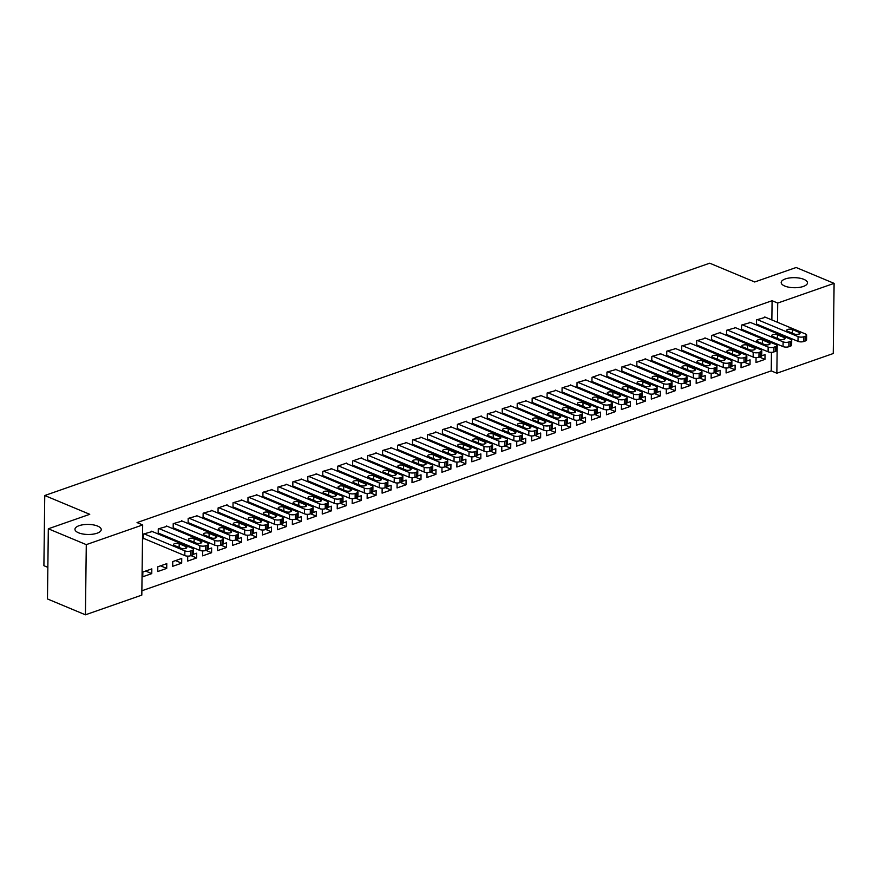 <?xml version="1.0" encoding="UTF-8"?>
<svg xmlns="http://www.w3.org/2000/svg" width="878" height="878" viewBox="0 0 878 878"><rect width="100%" height="100%" fill="white"/><g stroke="black" fill="none" stroke-linecap="round" stroke-linejoin="round"><path stroke-width="1.32" d="M97.667 526.098A13.137 5.027 -179.3 0 1 101.233 529.61A13.137 5.027 -179.3 0 1 92.903 534.175A13.137 5.027 -179.3 0 1 78.526 532.792A13.137 5.027 -179.3 0 1 74.959 529.28A13.137 5.027 -179.3 0 1 83.278 524.715A13.137 5.027 -179.3 0 1 97.667 526.098M803.897 279.358A13.137 5.027 -179.3 0 1 807.464 282.859A13.137 5.027 -179.3 0 1 799.145 287.424A13.137 5.027 -179.3 0 1 784.756 286.041A13.137 5.027 -179.3 0 1 781.19 282.54A13.137 5.027 -179.3 0 1 789.52 277.964A13.137 5.027 -179.3 0 1 803.897 279.358M141.863 590.773L771.235 370.878L776.854 373.227L777.217 344.143M141.819 595.108L85.429 614.809L86.285 544.634L142.675 524.934L141.819 595.108M86.285 544.634L48.323 528.786L47.467 598.95L85.429 614.809M47.851 567.342L43.9 565.695L44.756 495.521L709.709 263.191L754.707 281.981L796.137 267.505L834.1 283.364L833.244 353.527L776.854 373.227M166.721 568.395L166.776 563.654L157.799 566.793L157.744 571.534L166.721 568.395L160.564 565.827M167.237 526.295L158.27 528.863L158.205 533.604L158.962 533.341M190.998 555.598L196.628 557.947L196.694 553.206L193.314 554.38M196.628 557.947L187.662 561.086L187.716 556.345L188.342 556.125M197.144 515.847L188.177 518.415L188.122 523.156L188.869 522.893M220.916 545.15L226.546 547.499L226.601 542.758L223.231 543.932M226.546 547.499L217.568 550.627L217.623 545.886L218.249 545.677M227.062 505.399L227.062 504.828L218.095 507.956L218.029 512.697L218.787 512.445M250.823 534.691L256.453 537.051L256.519 532.309L253.149 533.484M256.453 537.051L247.486 540.179L247.541 535.437L248.167 535.218M256.969 494.94L248.002 497.508L247.947 502.249L248.693 501.986M280.74 524.243L286.371 526.591L286.426 521.85L283.056 523.036M286.371 526.591L277.393 529.73L277.448 524.989L278.074 524.77M286.886 484.491L277.92 487.06L277.854 491.801L278.611 491.537M310.647 513.795L316.278 516.143L316.343 511.402L312.974 512.576M316.278 516.143L307.311 519.282L307.366 514.541L307.991 514.321M316.793 474.043L307.827 476.611L307.772 481.353L308.518 481.089M340.565 503.346L346.195 505.695L346.25 500.954L342.881 502.128M346.195 505.695L337.218 508.823L337.284 504.082L337.898 503.873M346.711 463.595L346.711 463.024L337.745 466.152L337.679 470.893L338.436 470.641M370.472 492.887L376.102 495.247L376.168 490.506L372.799 491.68M376.102 495.247L367.136 498.375L367.191 493.634L367.816 493.414M376.618 453.136L367.652 455.704L367.597 460.445L368.343 460.182M400.39 482.439L406.02 484.788L406.075 480.046L402.706 481.232M406.02 484.788L397.043 487.927L397.108 483.185L397.734 482.966M406.536 442.688L397.569 445.256L397.514 449.997L398.261 449.734M430.297 471.991L435.927 474.339L435.993 469.598L432.624 470.773M435.927 474.339L426.96 477.478L427.015 472.737L427.641 472.518M436.443 432.239L427.476 434.808L427.421 439.549L428.168 439.285M460.215 461.543L465.845 463.891L465.9 459.15L462.53 460.324M465.845 463.891L456.867 467.019L456.933 462.278L457.559 462.069M466.361 421.791L466.361 421.22L457.394 424.348L457.339 429.09L458.086 428.837M490.122 451.083L495.752 453.443L495.818 448.702L492.448 449.876M495.752 453.443L486.785 456.571L486.84 451.83L487.466 451.61M496.268 411.332L487.301 413.9L487.246 418.641L487.992 418.378M520.039 440.635L525.67 442.984L525.724 438.243L522.355 439.428M525.67 442.984L516.692 446.123L516.758 441.382L517.383 441.162M526.185 400.884L517.219 403.452L517.164 408.193L517.91 407.93M549.957 430.187L555.587 432.536L555.642 427.795L552.273 428.969M555.587 432.536L546.61 435.675L546.665 430.933L547.29 430.714M556.092 390.436L547.126 393.004L547.071 397.745L547.817 397.482M579.864 419.739L585.494 422.088L585.549 417.346L582.18 418.521M585.494 422.088L576.517 425.215L576.583 420.474L577.208 420.266M586.01 379.987L577.044 382.545L576.989 387.286L577.735 387.033M609.782 409.28L615.412 411.628L615.467 406.887L612.098 408.072M615.412 411.628L606.435 414.767L606.489 410.026L607.115 409.806M615.917 369.528L606.95 372.096L606.896 376.838L607.642 376.574M639.689 398.831L645.319 401.18L645.374 396.439L642.005 397.624M645.319 401.18L636.341 404.319L636.407 399.578L637.033 399.358M645.835 359.08L636.868 361.648L636.813 366.389L637.56 366.126M669.607 388.383L675.237 390.732L675.292 385.991L671.922 387.165M675.237 390.732L666.259 393.871L666.314 389.13L666.94 388.91M675.742 348.632L666.775 351.2L666.72 355.941L667.467 355.678M699.514 377.935L705.144 380.284L705.199 375.543L701.829 376.717M705.144 380.284L696.166 383.412L696.232 378.67L696.858 378.462M705.66 338.184L696.693 340.741L696.638 345.482L697.384 345.23M729.431 367.476L735.062 369.825L735.116 365.083L731.747 366.269M735.062 369.825L726.084 372.963L726.139 368.222L726.764 368.003M735.566 327.724L726.6 330.293L726.545 335.034L727.291 334.77M759.338 357.028L764.968 359.376L765.023 354.635L761.654 355.82M764.968 359.376L755.991 362.515L756.057 357.774L756.682 357.555M765.484 317.276L756.518 319.844L756.463 324.586L757.209 324.322M771.235 370.878L771.455 352.33M771.575 342.76L771.586 341.794M771.718 331.346L771.729 330.38M771.861 319.943L772.091 300.715L137.045 522.586L142.675 524.934M750.525 322.5L741.559 325.069L741.504 329.81L742.25 329.546M744.379 362.252L750.01 364.6L750.075 359.859L746.706 361.045M750.01 364.6L741.043 367.739L741.098 362.998L741.723 362.779M720.618 332.96L720.618 332.389L711.652 335.517L711.586 340.258L712.343 339.995M714.472 372.7L720.103 375.06L720.158 370.318L716.788 371.493M720.103 375.06L711.125 378.188L711.18 373.446L711.806 373.227M690.701 343.408L681.734 345.965L681.679 350.706L682.425 350.454M684.555 383.159L690.185 385.508L690.251 380.767L686.881 381.941M690.185 385.508L681.218 388.647L681.273 383.905L681.899 383.686M660.794 353.856L651.827 356.424L651.761 361.165L652.519 360.902M654.648 393.607L660.278 395.956L660.333 391.215L656.963 392.389M660.278 395.956L651.3 399.095L651.355 394.354L651.981 394.134M630.876 364.304L621.909 366.872L621.854 371.613L622.601 371.35M624.73 404.056L630.36 406.404L630.426 401.663L627.046 402.848M630.36 406.404L621.394 409.543L621.448 404.802L622.074 404.582M600.969 374.763L600.969 374.193L592.002 377.32L591.937 382.062L592.694 381.798M594.823 414.504L600.453 416.863L600.508 412.122L597.139 413.297M600.453 416.863L591.476 419.991L591.531 415.25L592.156 415.031M571.051 385.212L562.085 387.769L562.03 392.521L562.776 392.257M564.905 424.963L570.535 427.312L570.601 422.57L567.221 423.745M570.535 427.312L561.569 430.45L561.624 425.709L562.249 425.49M541.144 395.66L532.178 398.228L532.112 402.969L532.858 402.706M534.998 435.411L540.629 437.76L540.683 433.019L537.314 434.193M540.629 437.76L531.651 440.899L531.706 436.157L532.331 435.938M511.226 406.108L502.26 408.676L502.205 413.417L502.951 413.154M505.08 445.859L510.711 448.208L510.776 443.467L507.396 444.652M510.711 448.208L501.744 451.347L501.799 446.606L502.425 446.386M481.32 416.567L481.32 415.996L472.353 419.124L472.287 423.865L473.033 423.602M475.174 456.308L480.804 458.667L480.859 453.926L477.489 455.1M480.804 458.667L471.826 461.795L471.881 457.054L472.507 456.834M451.402 427.015L442.435 429.583L442.38 434.325L443.127 434.061M445.256 466.767L450.886 469.115L450.941 464.374L447.571 465.549M450.886 469.115L441.919 472.254L441.974 467.513L442.6 467.294M421.495 437.464L412.528 440.032L412.462 444.773L413.209 444.509M415.349 477.215L420.979 479.564L421.034 474.822L417.665 475.997M420.979 479.564L412.001 482.702L412.056 477.961L412.682 477.742M391.577 447.912L382.61 450.48L382.556 455.221L383.302 454.958M385.431 487.663L391.061 490.012L391.116 485.271L387.747 486.456M391.061 490.012L382.095 493.151L382.149 488.409L382.775 488.19M361.67 458.371L361.67 457.8L352.704 460.928L352.638 465.669L353.384 465.406M355.524 498.111L361.154 500.471L361.209 495.73L357.84 496.904M361.154 500.471L352.177 503.599L352.232 498.858L352.857 498.638M331.752 468.819L322.786 471.387L322.731 476.128L323.477 475.865M325.606 508.571L331.236 510.919L331.291 506.178L327.922 507.352M331.236 510.919L322.259 514.058L322.325 509.317L322.95 509.097M301.845 479.267L292.868 481.835L292.813 486.577L293.559 486.313M295.699 519.019L301.33 521.367L301.384 516.626L298.015 517.8M301.33 521.367L292.352 524.506L292.407 519.765L293.032 519.546M271.928 489.715L262.961 492.284L262.906 497.025L263.652 496.761M265.782 529.467L271.412 531.816L271.467 527.074L268.097 528.26M271.412 531.816L262.434 534.954L262.5 530.213L263.126 529.994M242.01 500.175L233.043 502.732L232.988 507.473L233.735 507.21M235.875 539.915L241.505 542.275L241.56 537.534L238.19 538.708M241.505 542.275L232.527 545.403L232.582 540.661L233.208 540.442M212.103 510.623L203.136 513.191L203.081 517.932L203.828 517.669M205.957 550.374L211.587 552.723L211.642 547.982L208.273 549.156M211.587 552.723L202.609 555.862L202.675 551.121L203.301 550.901M182.185 521.071L173.218 523.639L173.164 528.38L173.91 528.117M181.68 563.171L181.735 558.43L172.757 561.569L172.703 566.31L181.68 563.171L175.523 560.603M152.278 531.519L143.312 534.087L143.257 538.829L144.003 538.565M151.762 573.619L151.817 568.878L142.851 572.017L142.785 576.758L151.762 573.619L145.605 571.051M772.091 300.715L777.71 303.064L834.1 283.364M48.323 528.786L89.754 514.31L44.756 495.521M777.337 333.695L777.348 332.729M777.48 322.292L777.71 303.064M764.749 316.969L805.543 334.002A4.105 1.569 0.7 0 1 806.662 335.1A4.105 1.569 0.7 0 1 805.367 336.23L803.875 336.746A4.105 1.569 0.7 0 1 798.069 336.614L757.264 319.581M756.463 324.015L798.014 341.355L798.069 336.614M799.145 332.367A3.282 1.262 -179.3 0 1 800.034 333.234A3.282 1.262 -179.3 0 1 797.948 334.386A3.282 1.262 -179.3 0 1 794.349 334.035L787.61 331.215A3.282 1.262 -179.3 0 1 786.71 330.337A3.282 1.262 -179.3 0 1 788.795 329.195A3.282 1.262 -179.3 0 1 792.395 329.546L799.145 332.367L799.123 334.09M806.662 335.1L806.608 339.841A4.105 1.569 -179.3 0 1 805.313 340.971L803.82 341.487A4.105 1.569 -179.3 0 1 798.014 341.355M749.79 322.193L790.595 339.226A4.105 1.569 0.7 0 1 791.704 340.324A4.105 1.569 0.7 0 1 790.409 341.454L788.916 341.97A4.105 1.569 0.7 0 1 783.11 341.849L742.305 324.805M741.515 329.239L783.055 346.59L783.11 341.849M784.186 337.591A3.282 1.262 -179.3 0 1 785.075 338.469A3.282 1.262 -179.3 0 1 782.989 339.61A3.282 1.262 -179.3 0 1 779.401 339.259L772.651 336.439A3.282 1.262 -179.3 0 1 771.762 335.572A3.282 1.262 -179.3 0 1 773.836 334.419A3.282 1.262 -179.3 0 1 777.436 334.77L784.186 337.591L784.164 339.314M791.704 340.324L791.649 345.065A4.105 1.569 -179.3 0 1 790.354 346.195L788.861 346.711A4.105 1.569 -179.3 0 1 783.055 346.59M734.831 327.417L775.636 344.461A4.105 1.569 0.7 0 1 776.745 345.548A4.105 1.569 0.7 0 1 775.461 346.678L773.957 347.194A4.105 1.569 0.7 0 1 768.162 347.073L727.357 330.029M726.556 334.463L768.096 351.815L768.162 347.073M769.227 342.815A3.282 1.262 -179.3 0 1 770.116 343.693A3.282 1.262 -179.3 0 1 768.041 344.834A3.282 1.262 -179.3 0 1 764.442 344.483L757.692 341.663A3.282 1.262 -179.3 0 1 756.803 340.796A3.282 1.262 -179.3 0 1 758.877 339.654A3.282 1.262 -179.3 0 1 762.477 339.995L769.227 342.815L769.205 344.549M776.745 345.548L776.69 350.289A4.105 1.569 -179.3 0 1 775.395 351.419L773.902 351.935A4.105 1.569 -179.3 0 1 768.096 351.815M719.872 332.641L760.677 349.685A4.105 1.569 0.7 0 1 761.797 350.783A4.105 1.569 0.7 0 1 760.502 351.902L759.009 352.429A4.105 1.569 0.7 0 1 753.203 352.297L712.398 335.253M711.597 339.687L753.137 357.039L753.203 352.297M754.268 348.039A3.282 1.262 -179.3 0 1 755.157 348.917A3.282 1.262 -179.3 0 1 753.083 350.059A3.282 1.262 -179.3 0 1 749.483 349.707L742.733 346.898A3.282 1.262 -179.3 0 1 741.844 346.02A3.282 1.262 -179.3 0 1 743.929 344.878A3.282 1.262 -179.3 0 1 747.518 345.219L754.268 348.039L754.246 349.773M761.797 350.783L761.731 355.524A4.105 1.569 -179.3 0 1 760.447 356.644L758.943 357.17A4.105 1.569 -179.3 0 1 753.137 357.039M704.913 337.865L745.718 354.91A4.105 1.569 0.7 0 1 746.838 356.007A4.105 1.569 0.7 0 1 745.543 357.126L744.05 357.653A4.105 1.569 0.7 0 1 738.244 357.522L697.439 340.488M696.638 344.911L738.189 362.263L738.244 357.522M739.32 353.263A3.282 1.262 -179.3 0 1 740.209 354.141A3.282 1.262 -179.3 0 1 738.124 355.283A3.282 1.262 -179.3 0 1 734.524 354.931L727.774 352.122A3.282 1.262 -179.3 0 1 726.885 351.244A3.282 1.262 -179.3 0 1 728.97 350.102A3.282 1.262 -179.3 0 1 732.57 350.443L739.32 353.263L739.298 354.997M746.838 356.007L746.783 360.748A4.105 1.569 -179.3 0 1 745.488 361.868L743.995 362.394A4.105 1.569 -179.3 0 1 738.189 362.263M689.965 343.1L730.77 360.134A4.105 1.569 0.7 0 1 731.879 361.231A4.105 1.569 0.7 0 1 730.584 362.351L729.091 362.877A4.105 1.569 0.7 0 1 723.285 362.746L682.48 345.712M681.69 350.135L723.231 367.487L723.285 362.746M724.361 358.487A3.282 1.262 -179.3 0 1 725.25 359.365A3.282 1.262 -179.3 0 1 723.165 360.507A3.282 1.262 -179.3 0 1 719.576 360.167L712.826 357.346A3.282 1.262 -179.3 0 1 711.937 356.468A3.282 1.262 -179.3 0 1 714.012 355.327A3.282 1.262 -179.3 0 1 717.611 355.667L724.361 358.487L724.339 360.221M731.879 361.231L731.824 365.972A4.105 1.569 -179.3 0 1 730.529 367.092L729.036 367.619A4.105 1.569 -179.3 0 1 723.231 367.487M675.006 348.325L715.811 365.358A4.105 1.569 0.7 0 1 716.92 366.455A4.105 1.569 0.7 0 1 715.636 367.575L714.132 368.101A4.105 1.569 0.7 0 1 708.326 367.97L667.532 350.937M666.731 355.37L708.272 372.711L708.326 367.97M709.402 363.711A3.282 1.262 -179.3 0 1 710.291 364.589A3.282 1.262 -179.3 0 1 708.217 365.731A3.282 1.262 -179.3 0 1 704.617 365.391L697.867 362.57A3.282 1.262 -179.3 0 1 696.978 361.692A3.282 1.262 -179.3 0 1 699.053 360.551A3.282 1.262 -179.3 0 1 702.652 360.902L709.402 363.711L709.38 365.446M716.92 366.455L716.865 371.196A4.105 1.569 -179.3 0 1 715.57 372.316L714.077 372.843A4.105 1.569 -179.3 0 1 708.272 372.711M660.047 353.549L700.853 370.582A4.105 1.569 0.7 0 1 701.972 371.679A4.105 1.569 0.7 0 1 700.677 372.799L699.184 373.326A4.105 1.569 0.7 0 1 693.379 373.194L652.573 356.161M651.772 360.595L693.313 377.935L693.379 373.194M694.443 368.947A3.282 1.262 -179.3 0 1 695.332 369.814A3.282 1.262 -179.3 0 1 693.258 370.955A3.282 1.262 -179.3 0 1 689.658 370.615L682.908 367.794A3.282 1.262 -179.3 0 1 682.019 366.916A3.282 1.262 -179.3 0 1 684.105 365.775A3.282 1.262 -179.3 0 1 687.693 366.126L694.443 368.947L694.421 370.67M701.972 371.679L701.906 376.421A4.105 1.569 -179.3 0 1 700.622 377.54L699.118 378.067A4.105 1.569 -179.3 0 1 693.313 377.935M645.089 358.773L685.894 375.806A4.105 1.569 0.7 0 1 687.013 376.903A4.105 1.569 0.7 0 1 685.718 378.034L684.225 378.55A4.105 1.569 0.7 0 1 678.42 378.418L637.615 361.385M636.813 365.819L678.365 383.159L678.42 378.418M679.484 374.171A3.282 1.262 -179.3 0 1 680.384 375.038A3.282 1.262 -179.3 0 1 678.299 376.19A3.282 1.262 -179.3 0 1 674.699 375.839L667.949 373.018A3.282 1.262 -179.3 0 1 667.06 372.14A3.282 1.262 -179.3 0 1 669.146 370.999A3.282 1.262 -179.3 0 1 672.746 371.35L679.484 374.171L679.473 375.894M687.013 376.903L686.958 381.645A4.105 1.569 -179.3 0 1 685.663 382.775L684.16 383.291A4.105 1.569 -179.3 0 1 678.365 383.159M630.141 363.997L670.946 381.03A4.105 1.569 0.7 0 1 672.054 382.128A4.105 1.569 0.7 0 1 670.759 383.258L669.266 383.774A4.105 1.569 0.7 0 1 663.461 383.653L622.656 366.609M621.865 371.043L663.406 388.394L663.461 383.653M664.536 379.395A3.282 1.262 -179.3 0 1 665.425 380.273A3.282 1.262 -179.3 0 1 663.34 381.414A3.282 1.262 -179.3 0 1 659.751 381.063L653.002 378.242A3.282 1.262 -179.3 0 1 652.102 377.375A3.282 1.262 -179.3 0 1 654.187 376.223A3.282 1.262 -179.3 0 1 657.787 376.574L664.536 379.395L664.514 381.118M672.054 382.128L671.999 386.869A4.105 1.569 -179.3 0 1 670.704 387.999L669.212 388.515A4.105 1.569 -179.3 0 1 663.406 388.394M615.182 369.221L655.987 386.265A4.105 1.569 0.7 0 1 657.095 387.352A4.105 1.569 0.7 0 1 655.811 388.482L654.308 388.998A4.105 1.569 0.7 0 1 648.502 388.877L607.708 371.833M606.907 376.267L648.447 393.618L648.502 388.877M649.577 384.619A3.282 1.262 -179.3 0 1 650.466 385.497A3.282 1.262 -179.3 0 1 648.392 386.638A3.282 1.262 -179.3 0 1 644.792 386.287L638.043 383.466A3.282 1.262 -179.3 0 1 637.154 382.599A3.282 1.262 -179.3 0 1 639.228 381.458A3.282 1.262 -179.3 0 1 642.828 381.798L649.577 384.619L649.555 386.353M657.095 387.352L657.04 392.093A4.105 1.569 -179.3 0 1 655.745 393.223L654.253 393.739A4.105 1.569 -179.3 0 1 648.447 393.618M600.223 374.445L641.028 391.489A4.105 1.569 0.7 0 1 642.147 392.587A4.105 1.569 0.7 0 1 640.852 393.706L639.349 394.233A4.105 1.569 0.7 0 1 633.554 394.101L592.749 377.057M591.948 381.491L633.488 398.842L633.554 394.101M634.618 389.843A3.282 1.262 -179.3 0 1 635.507 390.721A3.282 1.262 -179.3 0 1 633.433 391.862A3.282 1.262 -179.3 0 1 629.833 391.511L623.084 388.702A3.282 1.262 -179.3 0 1 622.195 387.824A3.282 1.262 -179.3 0 1 624.28 386.682A3.282 1.262 -179.3 0 1 627.869 387.022L634.618 389.843L634.596 391.577M642.147 392.587L642.081 397.328A4.105 1.569 -179.3 0 1 640.786 398.447L639.294 398.974A4.105 1.569 -179.3 0 1 633.488 398.842M585.264 379.68L626.069 396.713A4.105 1.569 0.7 0 1 627.188 397.811A4.105 1.569 0.7 0 1 625.893 398.93L624.401 399.457A4.105 1.569 0.7 0 1 618.595 399.325L577.79 382.292M576.989 386.715L618.54 404.067L618.595 399.325M619.659 395.067A3.282 1.262 -179.3 0 1 620.559 395.945A3.282 1.262 -179.3 0 1 618.474 397.086A3.282 1.262 -179.3 0 1 614.874 396.746L608.125 393.926A3.282 1.262 -179.3 0 1 607.236 393.048A3.282 1.262 -179.3 0 1 609.321 391.906A3.282 1.262 -179.3 0 1 612.91 392.246L619.659 395.067L619.649 396.801M627.188 397.811L627.133 402.552A4.105 1.569 -179.3 0 1 625.838 403.671L624.335 404.198A4.105 1.569 -179.3 0 1 618.54 404.067M570.316 384.904L611.121 401.937A4.105 1.569 0.7 0 1 612.229 403.035A4.105 1.569 0.7 0 1 610.934 404.154L609.442 404.681A4.105 1.569 0.7 0 1 603.636 404.549L562.831 387.516M562.03 391.95L603.581 409.291L603.636 404.549M604.712 400.291A3.282 1.262 -179.3 0 1 605.6 401.169A3.282 1.262 -179.3 0 1 603.515 402.311A3.282 1.262 -179.3 0 1 599.926 401.97L593.177 399.15A3.282 1.262 -179.3 0 1 592.277 398.272A3.282 1.262 -179.3 0 1 594.362 397.13A3.282 1.262 -179.3 0 1 597.962 397.482L604.712 400.291L604.69 402.025M612.229 403.035L612.175 407.776A4.105 1.569 -179.3 0 1 610.879 408.896L609.387 409.422A4.105 1.569 -179.3 0 1 603.581 409.291M555.357 390.128L596.162 407.162A4.105 1.569 0.7 0 1 597.27 408.259A4.105 1.569 0.7 0 1 595.975 409.378L594.483 409.905A4.105 1.569 0.7 0 1 588.677 409.774L547.883 392.74M547.082 397.174L588.622 414.515L588.677 409.774M589.753 405.515A3.282 1.262 -179.3 0 1 590.642 406.393A3.282 1.262 -179.3 0 1 588.556 407.535A3.282 1.262 -179.3 0 1 584.967 407.194L578.218 404.374A3.282 1.262 -179.3 0 1 577.329 403.496A3.282 1.262 -179.3 0 1 579.403 402.354A3.282 1.262 -179.3 0 1 583.003 402.706L589.753 405.515L589.731 407.249M597.27 408.259L597.216 413A4.105 1.569 -179.3 0 1 595.921 414.12L594.428 414.646A4.105 1.569 -179.3 0 1 588.622 414.515M540.398 395.352L581.203 412.386A4.105 1.569 0.7 0 1 582.323 413.483A4.105 1.569 0.7 0 1 581.027 414.603L579.524 415.129A4.105 1.569 0.7 0 1 573.729 414.998L532.924 397.964M532.123 402.398L573.663 419.739L573.729 414.998M574.794 410.75A3.282 1.262 -179.3 0 1 575.683 411.617A3.282 1.262 -179.3 0 1 573.608 412.759A3.282 1.262 -179.3 0 1 570.009 412.419L563.259 409.598A3.282 1.262 -179.3 0 1 562.37 408.72A3.282 1.262 -179.3 0 1 564.455 407.579A3.282 1.262 -179.3 0 1 568.044 407.93L574.794 410.75L574.772 412.473M582.323 413.483L582.257 418.224A4.105 1.569 -179.3 0 1 580.962 419.344L579.469 419.871A4.105 1.569 -179.3 0 1 573.663 419.739M525.439 400.577L566.244 417.61A4.105 1.569 0.7 0 1 567.364 418.707A4.105 1.569 0.7 0 1 566.069 419.838L564.576 420.353A4.105 1.569 0.7 0 1 558.77 420.222L517.965 403.189M517.164 407.622L558.715 424.963L558.77 420.222M559.835 415.974A3.282 1.262 -179.3 0 1 560.735 416.841A3.282 1.262 -179.3 0 1 558.649 417.994A3.282 1.262 -179.3 0 1 555.05 417.643L548.3 414.822A3.282 1.262 -179.3 0 1 547.411 413.944A3.282 1.262 -179.3 0 1 549.496 412.803A3.282 1.262 -179.3 0 1 553.085 413.154L559.835 415.974L559.813 417.698M567.364 418.707L567.309 423.448A4.105 1.569 -179.3 0 1 566.014 424.579L564.51 425.095A4.105 1.569 -179.3 0 1 558.715 424.963M510.491 405.801L551.296 422.845A4.105 1.569 0.7 0 1 552.405 423.931A4.105 1.569 0.7 0 1 551.11 425.062L549.617 425.578A4.105 1.569 0.7 0 1 543.811 425.457L503.006 408.413M502.205 412.847L543.756 430.198L543.811 425.457M544.887 421.199A3.282 1.262 -179.3 0 1 545.776 422.077A3.282 1.262 -179.3 0 1 543.691 423.218A3.282 1.262 -179.3 0 1 540.102 422.867L533.352 420.046A3.282 1.262 -179.3 0 1 532.452 419.179A3.282 1.262 -179.3 0 1 534.537 418.027A3.282 1.262 -179.3 0 1 538.137 418.378L544.887 421.199L544.865 422.922M552.405 423.931L552.35 428.673A4.105 1.569 -179.3 0 1 551.055 429.803L549.562 430.319A4.105 1.569 -179.3 0 1 543.756 430.198M495.532 411.025L536.337 428.069A4.105 1.569 0.7 0 1 537.446 429.155A4.105 1.569 0.7 0 1 536.151 430.286L534.658 430.802A4.105 1.569 0.7 0 1 528.852 430.681L488.047 413.637M487.257 418.071L528.797 435.422L528.852 430.681M529.928 426.423A3.282 1.262 -179.3 0 1 530.817 427.301A3.282 1.262 -179.3 0 1 528.732 428.442A3.282 1.262 -179.3 0 1 525.143 428.091L518.393 425.281A3.282 1.262 -179.3 0 1 517.504 424.403A3.282 1.262 -179.3 0 1 519.578 423.262A3.282 1.262 -179.3 0 1 523.178 423.602L529.928 426.423L529.906 428.157M537.446 429.155L537.391 433.897A4.105 1.569 -179.3 0 1 536.096 435.027L534.603 435.543A4.105 1.569 -179.3 0 1 528.797 435.422M480.573 416.249L521.378 433.293A4.105 1.569 0.7 0 1 522.498 434.39A4.105 1.569 0.7 0 1 521.203 435.51L519.699 436.037A4.105 1.569 0.7 0 1 513.904 435.905L473.099 418.861M472.298 423.295L513.839 440.646L513.904 435.905M514.969 431.647A3.282 1.262 -179.3 0 1 515.858 432.525A3.282 1.262 -179.3 0 1 513.784 433.666A3.282 1.262 -179.3 0 1 510.184 433.315L503.434 430.505A3.282 1.262 -179.3 0 1 502.545 429.627A3.282 1.262 -179.3 0 1 504.63 428.486A3.282 1.262 -179.3 0 1 508.219 428.826L514.969 431.647L514.947 433.381M522.498 434.39L522.432 439.132A4.105 1.569 -179.3 0 1 521.137 440.251L519.644 440.778A4.105 1.569 -179.3 0 1 513.839 440.646M465.614 421.484L506.419 438.517A4.105 1.569 0.7 0 1 507.539 439.615A4.105 1.569 0.7 0 1 506.244 440.734L504.751 441.261A4.105 1.569 0.7 0 1 498.945 441.129L458.14 424.096M457.339 428.519L498.891 445.87L498.945 441.129M500.01 436.871A3.282 1.262 -179.3 0 1 500.91 437.749A3.282 1.262 -179.3 0 1 498.825 438.89A3.282 1.262 -179.3 0 1 495.225 438.55L488.475 435.729A3.282 1.262 -179.3 0 1 487.586 434.851A3.282 1.262 -179.3 0 1 489.672 433.71A3.282 1.262 -179.3 0 1 493.26 434.05L500.01 436.871L499.988 438.605M507.539 439.615L507.473 444.356A4.105 1.569 -179.3 0 1 506.189 445.475L504.685 446.002A4.105 1.569 -179.3 0 1 498.891 445.87M450.666 426.708L491.46 443.741A4.105 1.569 0.7 0 1 492.58 444.839A4.105 1.569 0.7 0 1 491.285 445.958L489.792 446.485A4.105 1.569 0.7 0 1 483.987 446.353L443.181 429.32M442.38 433.754L483.932 451.094L483.987 446.353M485.062 442.095A3.282 1.262 -179.3 0 1 485.951 442.973A3.282 1.262 -179.3 0 1 483.866 444.114A3.282 1.262 -179.3 0 1 480.277 443.774L473.527 440.954A3.282 1.262 -179.3 0 1 472.627 440.076A3.282 1.262 -179.3 0 1 474.713 438.934A3.282 1.262 -179.3 0 1 478.312 439.285L485.062 442.095L485.04 443.829M492.58 444.839L492.525 449.58A4.105 1.569 -179.3 0 1 491.23 450.699L489.737 451.226A4.105 1.569 -179.3 0 1 483.932 451.094M435.707 431.932L476.513 448.965A4.105 1.569 0.7 0 1 477.621 450.063A4.105 1.569 0.7 0 1 476.326 451.182L474.833 451.709A4.105 1.569 0.7 0 1 469.028 451.577L428.223 434.544M427.432 438.978L468.973 456.319L469.028 451.577M470.103 447.319A3.282 1.262 -179.3 0 1 470.992 448.197A3.282 1.262 -179.3 0 1 468.907 449.338A3.282 1.262 -179.3 0 1 465.318 448.998L458.568 446.178A3.282 1.262 -179.3 0 1 457.679 445.3A3.282 1.262 -179.3 0 1 459.754 444.158A3.282 1.262 -179.3 0 1 463.354 444.509L470.103 447.319L470.081 449.053M477.621 450.063L477.566 454.804A4.105 1.569 -179.3 0 1 476.271 455.923L474.779 456.45A4.105 1.569 -179.3 0 1 468.973 456.319M420.749 437.156L461.554 454.189A4.105 1.569 0.7 0 1 462.673 455.287A4.105 1.569 0.7 0 1 461.378 456.406L459.874 456.933A4.105 1.569 0.7 0 1 454.08 456.801L413.275 439.768M412.473 444.202L454.014 461.543L454.08 456.801M455.144 452.554A3.282 1.262 -179.3 0 1 456.033 453.421A3.282 1.262 -179.3 0 1 453.959 454.563A3.282 1.262 -179.3 0 1 450.359 454.222L443.609 451.402A3.282 1.262 -179.3 0 1 442.721 450.524A3.282 1.262 -179.3 0 1 444.806 449.382A3.282 1.262 -179.3 0 1 448.395 449.734L455.144 452.554L455.122 454.277M462.673 455.287L462.607 460.028A4.105 1.569 -179.3 0 1 461.312 461.148L459.82 461.674A4.105 1.569 -179.3 0 1 454.014 461.543M405.79 442.38L446.595 459.413A4.105 1.569 0.7 0 1 447.714 460.511A4.105 1.569 0.7 0 1 446.419 461.641L444.926 462.157A4.105 1.569 0.7 0 1 439.121 462.026L398.316 444.992M397.514 449.426L439.066 466.767L439.121 462.026M440.185 457.778A3.282 1.262 -179.3 0 1 441.085 458.656A3.282 1.262 -179.3 0 1 439 459.798A3.282 1.262 -179.3 0 1 435.4 459.446L428.651 456.626A3.282 1.262 -179.3 0 1 427.762 455.748A3.282 1.262 -179.3 0 1 429.847 454.606A3.282 1.262 -179.3 0 1 433.436 454.958L440.185 457.778L440.163 459.501M447.714 460.511L447.648 465.252A4.105 1.569 -179.3 0 1 446.364 466.383L444.861 466.898A4.105 1.569 -179.3 0 1 439.066 466.767M390.842 447.604L431.636 464.649A4.105 1.569 0.7 0 1 432.755 465.735A4.105 1.569 0.7 0 1 431.46 466.866L429.968 467.381A4.105 1.569 0.7 0 1 424.162 467.261L383.357 450.216M382.556 454.65L424.107 472.002L424.162 467.261M425.237 463.002A3.282 1.262 -179.3 0 1 426.126 463.88A3.282 1.262 -179.3 0 1 424.041 465.022A3.282 1.262 -179.3 0 1 420.452 464.671L413.703 461.85A3.282 1.262 -179.3 0 1 412.803 460.983A3.282 1.262 -179.3 0 1 414.888 459.831A3.282 1.262 -179.3 0 1 418.488 460.182L425.237 463.002L425.215 464.725M432.755 465.735L432.7 470.476A4.105 1.569 -179.3 0 1 431.405 471.607L429.913 472.123A4.105 1.569 -179.3 0 1 424.107 472.002M375.883 452.829L416.688 469.873A4.105 1.569 0.7 0 1 417.796 470.959A4.105 1.569 0.7 0 1 416.501 472.09L415.009 472.605A4.105 1.569 0.7 0 1 409.203 472.485L368.398 455.441M367.608 459.874L409.148 477.226L409.203 472.485M410.278 468.226A3.282 1.262 -179.3 0 1 411.167 469.104A3.282 1.262 -179.3 0 1 409.082 470.246A3.282 1.262 -179.3 0 1 405.493 469.895L398.744 467.085A3.282 1.262 -179.3 0 1 397.855 466.207A3.282 1.262 -179.3 0 1 399.929 465.066A3.282 1.262 -179.3 0 1 403.529 465.406L410.278 468.226L410.256 469.96M417.796 470.959L417.741 475.7A4.105 1.569 -179.3 0 1 416.446 476.831L414.954 477.347A4.105 1.569 -179.3 0 1 409.148 477.226M360.924 458.053L401.729 475.097A4.105 1.569 0.7 0 1 402.837 476.194A4.105 1.569 0.7 0 1 401.553 477.314L400.05 477.841A4.105 1.569 0.7 0 1 394.255 477.709L353.45 460.665M352.649 465.099L394.189 482.45L394.255 477.709M395.319 473.451A3.282 1.262 -179.3 0 1 396.208 474.329A3.282 1.262 -179.3 0 1 394.134 475.47A3.282 1.262 -179.3 0 1 390.534 475.119L383.785 472.309A3.282 1.262 -179.3 0 1 382.896 471.431A3.282 1.262 -179.3 0 1 384.97 470.29A3.282 1.262 -179.3 0 1 388.57 470.63L395.319 473.451L395.298 475.185M402.837 476.194L402.782 480.935A4.105 1.569 -179.3 0 1 401.487 482.055L399.995 482.582A4.105 1.569 -179.3 0 1 394.189 482.45M345.965 463.288L386.77 480.321A4.105 1.569 0.7 0 1 387.889 481.418A4.105 1.569 0.7 0 1 386.594 482.538L385.102 483.065A4.105 1.569 0.7 0 1 379.296 482.933L338.491 465.9M337.69 470.323L379.241 487.674L379.296 482.933M380.361 478.675A3.282 1.262 -179.3 0 1 381.261 479.553A3.282 1.262 -179.3 0 1 379.175 480.694A3.282 1.262 -179.3 0 1 375.575 480.354L368.826 477.533A3.282 1.262 -179.3 0 1 367.937 476.655A3.282 1.262 -179.3 0 1 370.022 475.514A3.282 1.262 -179.3 0 1 373.611 475.854L380.361 478.675L380.339 480.409M387.889 481.418L387.824 486.16A4.105 1.569 -179.3 0 1 386.539 487.279L385.036 487.806A4.105 1.569 -179.3 0 1 379.241 487.674M331.017 468.512L371.811 485.545A4.105 1.569 0.7 0 1 372.93 486.642A4.105 1.569 0.7 0 1 371.635 487.762L370.143 488.289A4.105 1.569 0.7 0 1 364.337 488.157L323.532 471.124M322.731 475.558L364.282 492.898L364.337 488.157M365.413 483.899A3.282 1.262 -179.3 0 1 366.302 484.777A3.282 1.262 -179.3 0 1 364.216 485.918A3.282 1.262 -179.3 0 1 360.617 485.578L353.878 482.757A3.282 1.262 -179.3 0 1 352.978 481.879A3.282 1.262 -179.3 0 1 355.063 480.738A3.282 1.262 -179.3 0 1 358.663 481.089L365.413 483.899L365.391 485.633M372.93 486.642L372.876 491.384A4.105 1.569 -179.3 0 1 371.581 492.503L370.088 493.03A4.105 1.569 -179.3 0 1 364.282 492.898M316.058 473.736L356.863 490.769A4.105 1.569 0.7 0 1 357.972 491.867A4.105 1.569 0.7 0 1 356.677 492.986L355.184 493.513A4.105 1.569 0.7 0 1 349.378 493.381L308.573 476.348M307.783 480.782L349.323 498.122L349.378 493.381M350.454 489.123A3.282 1.262 -179.3 0 1 351.343 490.001A3.282 1.262 -179.3 0 1 349.257 491.142A3.282 1.262 -179.3 0 1 345.669 490.802L338.919 487.981A3.282 1.262 -179.3 0 1 338.03 487.103A3.282 1.262 -179.3 0 1 340.104 485.962A3.282 1.262 -179.3 0 1 343.704 486.313L350.454 489.123L350.432 490.857M357.972 491.867L357.917 496.608A4.105 1.569 -179.3 0 1 356.622 497.727L355.129 498.254A4.105 1.569 -179.3 0 1 349.323 498.122M301.099 478.96L341.904 495.993A4.105 1.569 0.7 0 1 343.013 497.091A4.105 1.569 0.7 0 1 341.729 498.221L340.225 498.737A4.105 1.569 0.7 0 1 334.43 498.605L293.625 481.572M292.824 486.006L334.364 503.346L334.43 498.605M335.495 494.358A3.282 1.262 -179.3 0 1 336.384 495.225A3.282 1.262 -179.3 0 1 334.309 496.366A3.282 1.262 -179.3 0 1 330.71 496.026L323.96 493.206A3.282 1.262 -179.3 0 1 323.071 492.328A3.282 1.262 -179.3 0 1 325.145 491.186A3.282 1.262 -179.3 0 1 328.745 491.537L335.495 494.358L335.473 496.081M343.013 497.091L342.958 501.832A4.105 1.569 -179.3 0 1 341.663 502.962L340.17 503.478A4.105 1.569 -179.3 0 1 334.364 503.346M286.14 484.184L326.945 501.217A4.105 1.569 0.7 0 1 328.065 502.315A4.105 1.569 0.7 0 1 326.77 503.445L325.277 503.961A4.105 1.569 0.7 0 1 319.471 503.829L278.666 486.796M277.865 491.23L319.405 508.571L319.471 503.829M320.536 499.582A3.282 1.262 -179.3 0 1 321.436 500.46A3.282 1.262 -179.3 0 1 319.351 501.601A3.282 1.262 -179.3 0 1 315.751 501.25L309.001 498.43A3.282 1.262 -179.3 0 1 308.112 497.552A3.282 1.262 -179.3 0 1 310.197 496.41A3.282 1.262 -179.3 0 1 313.786 496.761L320.536 499.582L320.514 501.305M328.065 502.315L327.999 507.056A4.105 1.569 -179.3 0 1 326.715 508.186L325.211 508.702A4.105 1.569 -179.3 0 1 319.405 508.571M271.181 489.408L311.986 506.452A4.105 1.569 0.7 0 1 313.106 507.539A4.105 1.569 0.7 0 1 311.811 508.669L310.318 509.185A4.105 1.569 0.7 0 1 304.512 509.064L263.707 492.02M262.906 496.454L304.457 513.806L304.512 509.064M305.588 504.806A3.282 1.262 -179.3 0 1 306.477 505.684A3.282 1.262 -179.3 0 1 304.392 506.825A3.282 1.262 -179.3 0 1 300.792 506.474L294.042 503.654A3.282 1.262 -179.3 0 1 293.153 502.787A3.282 1.262 -179.3 0 1 295.238 501.645A3.282 1.262 -179.3 0 1 298.838 501.986L305.588 504.806L305.566 506.529M313.106 507.539L313.051 512.28A4.105 1.569 -179.3 0 1 311.756 513.41L310.263 513.926A4.105 1.569 -179.3 0 1 304.457 513.806M256.233 494.632L297.038 511.676A4.105 1.569 0.7 0 1 298.147 512.763A4.105 1.569 0.7 0 1 296.852 513.893L295.359 514.409A4.105 1.569 0.7 0 1 289.553 514.288L248.748 497.244M247.958 501.678L289.499 519.03L289.553 514.288M290.629 510.03A3.282 1.262 -179.3 0 1 291.518 510.908A3.282 1.262 -179.3 0 1 289.433 512.05A3.282 1.262 -179.3 0 1 285.844 511.698L279.094 508.889A3.282 1.262 -179.3 0 1 278.205 508.011A3.282 1.262 -179.3 0 1 280.28 506.869A3.282 1.262 -179.3 0 1 283.879 507.21L290.629 510.03L290.607 511.764M298.147 512.763L298.092 517.504A4.105 1.569 -179.3 0 1 296.797 518.635L295.304 519.161A4.105 1.569 -179.3 0 1 289.499 519.03M241.274 499.856L282.079 516.901A4.105 1.569 0.7 0 1 283.188 517.998A4.105 1.569 0.7 0 1 281.904 519.117L280.4 519.644A4.105 1.569 0.7 0 1 274.594 519.513L233.8 502.468M232.999 506.902L274.54 524.254L274.594 519.513M275.67 515.254A3.282 1.262 -179.3 0 1 276.559 516.132A3.282 1.262 -179.3 0 1 274.485 517.274A3.282 1.262 -179.3 0 1 270.885 516.923L264.135 514.113A3.282 1.262 -179.3 0 1 263.246 513.235A3.282 1.262 -179.3 0 1 265.321 512.093A3.282 1.262 -179.3 0 1 268.92 512.434L275.67 515.254L275.648 516.988M283.188 517.998L283.133 522.739A4.105 1.569 -179.3 0 1 281.838 523.859L280.345 524.385A4.105 1.569 -179.3 0 1 274.54 524.254M226.315 505.091L267.121 522.125A4.105 1.569 0.7 0 1 268.24 523.222A4.105 1.569 0.7 0 1 266.945 524.342L265.452 524.868A4.105 1.569 0.7 0 1 259.647 524.737L218.841 507.703M218.04 512.126L259.581 529.478L259.647 524.737M260.711 520.478A3.282 1.262 -179.3 0 1 261.6 521.356A3.282 1.262 -179.3 0 1 259.526 522.498A3.282 1.262 -179.3 0 1 255.926 522.158L249.176 519.337A3.282 1.262 -179.3 0 1 248.287 518.459A3.282 1.262 -179.3 0 1 250.373 517.318A3.282 1.262 -179.3 0 1 253.962 517.658L260.711 520.478L260.689 522.212M268.24 523.222L268.174 527.963A4.105 1.569 -179.3 0 1 266.89 529.083L265.386 529.61A4.105 1.569 -179.3 0 1 259.581 529.478M211.357 510.316L252.162 527.349A4.105 1.569 0.7 0 1 253.281 528.446A4.105 1.569 0.7 0 1 251.986 529.566L250.493 530.092A4.105 1.569 0.7 0 1 244.688 529.961L203.883 512.928M203.081 517.361L244.633 534.702L244.688 529.961M245.752 525.702A3.282 1.262 -179.3 0 1 246.652 526.581A3.282 1.262 -179.3 0 1 244.567 527.722A3.282 1.262 -179.3 0 1 240.967 527.382L234.217 524.561A3.282 1.262 -179.3 0 1 233.328 523.683A3.282 1.262 -179.3 0 1 235.414 522.542A3.282 1.262 -179.3 0 1 239.014 522.893L245.752 525.702L245.741 527.437M253.281 528.446L253.226 533.187A4.105 1.569 -179.3 0 1 251.931 534.307L250.428 534.834A4.105 1.569 -179.3 0 1 244.633 534.702M196.409 515.54L237.214 532.573A4.105 1.569 0.7 0 1 238.322 533.67A4.105 1.569 0.7 0 1 237.027 534.79L235.534 535.317A4.105 1.569 0.7 0 1 229.729 535.185L188.924 518.152M188.133 522.586L229.674 539.926L229.729 535.185M230.804 530.927A3.282 1.262 -179.3 0 1 231.693 531.805A3.282 1.262 -179.3 0 1 229.608 532.946A3.282 1.262 -179.3 0 1 226.019 532.606L219.27 529.785A3.282 1.262 -179.3 0 1 218.37 528.907A3.282 1.262 -179.3 0 1 220.455 527.766A3.282 1.262 -179.3 0 1 224.055 528.117L230.804 530.927L230.782 532.661M238.322 533.67L238.267 538.412A4.105 1.569 -179.3 0 1 236.972 539.531L235.48 540.058A4.105 1.569 -179.3 0 1 229.674 539.926M181.45 520.764L222.255 537.797A4.105 1.569 0.7 0 1 223.363 538.894A4.105 1.569 0.7 0 1 222.079 540.025L220.576 540.541A4.105 1.569 0.7 0 1 214.77 540.409L173.976 523.376M173.175 527.81L214.715 545.15L214.77 540.409M215.845 536.162A3.282 1.262 -179.3 0 1 216.734 537.029A3.282 1.262 -179.3 0 1 214.66 538.17A3.282 1.262 -179.3 0 1 211.06 537.83L204.311 535.009A3.282 1.262 -179.3 0 1 203.422 534.131A3.282 1.262 -179.3 0 1 205.496 532.99A3.282 1.262 -179.3 0 1 209.096 533.341L215.845 536.162L215.823 537.885M223.363 538.894L223.308 543.636A4.105 1.569 -179.3 0 1 222.013 544.766L220.521 545.282A4.105 1.569 -179.3 0 1 214.715 545.15M166.491 525.988L207.296 543.021A4.105 1.569 0.7 0 1 208.415 544.119A4.105 1.569 0.7 0 1 207.12 545.249L205.617 545.765A4.105 1.569 0.7 0 1 199.822 545.633L159.017 528.6M158.216 533.034L199.756 550.385L199.822 545.633M200.886 541.386A3.282 1.262 -179.3 0 1 201.775 542.264A3.282 1.262 -179.3 0 1 199.701 543.405A3.282 1.262 -179.3 0 1 196.101 543.054L189.352 540.233A3.282 1.262 -179.3 0 1 188.463 539.355A3.282 1.262 -179.3 0 1 190.548 538.214A3.282 1.262 -179.3 0 1 194.137 538.565L200.886 541.386L200.864 543.109M208.415 544.119L208.349 548.86A4.105 1.569 -179.3 0 1 207.054 549.99L205.562 550.506A4.105 1.569 -179.3 0 1 199.756 550.385M151.532 531.212L192.337 548.256A4.105 1.569 0.7 0 1 193.456 549.343A4.105 1.569 0.7 0 1 192.161 550.473L190.669 550.989A4.105 1.569 0.7 0 1 184.863 550.868L144.058 533.824M143.257 538.258L184.808 555.609L184.863 550.868M185.927 546.61A3.282 1.262 -179.3 0 1 186.827 547.488A3.282 1.262 -179.3 0 1 184.742 548.629A3.282 1.262 -179.3 0 1 181.142 548.278L174.393 545.457A3.282 1.262 -179.3 0 1 173.504 544.59A3.282 1.262 -179.3 0 1 175.589 543.449A3.282 1.262 -179.3 0 1 179.189 543.789L185.927 546.61L185.916 548.344M193.456 549.343L193.401 554.084A4.105 1.569 -179.3 0 1 192.106 555.214L190.603 555.73A4.105 1.569 -179.3 0 1 184.808 555.609M805.313 340.971L805.367 336.23M803.82 341.487L803.875 336.746M792.395 329.546L792.351 333.201M790.354 346.195L790.409 341.454M788.861 346.711L788.916 341.97M777.436 334.77L777.392 338.425M775.395 351.419L775.461 346.678M773.902 351.935L773.957 347.194M762.477 339.995L762.433 343.649M760.447 356.644L760.502 351.902M758.943 357.17L759.009 352.429M747.518 345.219L747.474 348.873M745.488 361.868L745.543 357.126M743.995 362.394L744.05 357.653M732.57 350.443L732.515 354.097M730.529 367.092L730.584 362.351M729.036 367.619L729.091 362.877M717.611 355.667L717.567 359.321M715.57 372.316L715.636 367.575M714.077 372.843L714.132 368.101M702.652 360.902L702.609 364.546M700.622 377.54L700.677 372.799M699.118 378.067L699.184 373.326M687.693 366.126L687.65 369.77M685.663 382.775L685.718 378.034M684.16 383.291L684.225 378.55M672.746 371.35L672.691 375.005M670.704 387.999L670.759 383.258M669.212 388.515L669.266 383.774M657.787 376.574L657.743 380.229M655.745 393.223L655.811 388.482M654.253 393.739L654.308 388.998M642.828 381.798L642.784 385.453M640.786 398.447L640.852 393.706M639.294 398.974L639.349 394.233M627.869 387.022L627.825 390.677M625.838 403.671L625.893 398.93M624.335 404.198L624.401 399.457M612.91 392.246L612.866 395.901M610.879 408.896L610.934 404.154M609.387 409.422L609.442 404.681M597.962 397.482L597.918 401.125M595.921 414.12L595.975 409.378M594.428 414.646L594.483 409.905M583.003 402.706L582.959 406.349M580.962 419.344L581.027 414.603M579.469 419.871L579.524 415.129M568.044 407.93L568 411.584M566.014 424.579L566.069 419.838M564.51 425.095L564.576 420.353M553.085 413.154L553.041 416.809M551.055 429.803L551.11 425.062M549.562 430.319L549.617 425.578M538.137 418.378L538.093 422.033M536.096 435.027L536.151 430.286M534.603 435.543L534.658 430.802M523.178 423.602L523.134 427.257M521.137 440.251L521.203 435.51M519.644 440.778L519.699 436.037M508.219 428.826L508.175 432.481M506.189 445.475L506.244 440.734M504.685 446.002L504.751 441.261M493.26 434.05L493.216 437.705M491.23 450.699L491.285 445.958M489.737 451.226L489.792 446.485M478.312 439.285L478.269 442.929M476.271 455.923L476.326 451.182M474.779 456.45L474.833 451.709M463.354 444.509L463.31 448.153M461.312 461.148L461.378 456.406M459.82 461.674L459.874 456.933M448.395 449.734L448.351 453.388M446.364 466.383L446.419 461.641M444.861 466.898L444.926 462.157M433.436 454.958L433.392 458.612M431.405 471.607L431.46 466.866M429.913 472.123L429.968 467.381M418.488 460.182L418.444 463.836M416.446 476.831L416.501 472.09M414.954 477.347L415.009 472.605M403.529 465.406L403.485 469.061M401.487 482.055L401.553 477.314M399.995 482.582L400.05 477.841M388.57 470.63L388.526 474.285M386.539 487.279L386.594 482.538M385.036 487.806L385.102 483.065M373.611 475.854L373.567 479.509M371.581 492.503L371.635 487.762M370.088 493.03L370.143 488.289M358.663 481.089L358.619 484.733M356.622 497.727L356.677 492.986M355.129 498.254L355.184 493.513M343.704 486.313L343.66 489.957M341.663 502.962L341.729 498.221M340.17 503.478L340.225 498.737M328.745 491.537L328.701 495.192M326.715 508.186L326.77 503.445M325.211 508.702L325.277 503.961M313.786 496.761L313.742 500.416M311.756 513.41L311.811 508.669M310.263 513.926L310.318 509.185M298.838 501.986L298.794 505.64M296.797 518.635L296.852 513.893M295.304 519.161L295.359 514.409M283.879 507.21L283.835 510.864M281.838 523.859L281.904 519.117M280.345 524.385L280.4 519.644M268.92 512.434L268.877 516.088M266.89 529.083L266.945 524.342M265.386 529.61L265.452 524.868M253.962 517.658L253.918 521.312M251.931 534.307L251.986 529.566M250.428 534.834L250.493 530.092M239.014 522.893L238.959 526.537M236.972 539.531L237.027 534.79M235.48 540.058L235.534 535.317M224.055 528.117L224.011 531.761M222.013 544.766L222.079 540.025M220.521 545.282L220.576 540.541M209.096 533.341L209.052 536.996M207.054 549.99L207.12 545.249M205.562 550.506L205.617 545.765M194.137 538.565L194.093 542.22M192.106 555.214L192.161 550.473M190.603 555.73L190.669 550.989M179.189 543.789L179.134 547.444"/></g></svg>
